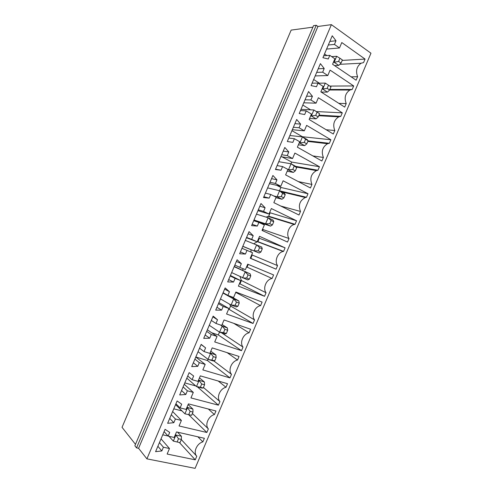 <?xml version="1.0" encoding="UTF-8"?>
<svg xmlns="http://www.w3.org/2000/svg" width="493" height="493" viewBox="0 0 493 493"><rect width="100%" height="100%" fill="white"/><g stroke="black" fill="none" stroke-linecap="round" stroke-linejoin="round"><path stroke-width="0.74" d="M312.913 27.152L291.16 30.098L122.036 427.32L135.476 444.359M146.908 458.854L195.099 468.35L370.964 53.213L331.388 24.65L146.908 458.854L138.582 448.297L317.93 26.474L331.388 24.65M136.536 447.878L316.241 25.272L313.554 25.642L134.879 445.764L136.536 447.878L138.582 448.297M241.515 350.665L214.714 341.939L217.049 336.436L211.269 334.519L209.704 338.21L203.714 338.358L213.161 316.124L217.53 319.772L215.965 323.457L221.721 325.442L224.05 319.945L250.586 329.244L249.076 332.812C243.197 333.866 239.401 342.82 243.024 347.09L241.515 350.665L218.3 334.95L211.608 332.713M187.377 390.801L185.806 394.499L179.686 394.942L189.152 372.646L193.65 376.017L192.085 379.709L197.976 381.372L200.318 375.863L227.513 383.696L225.997 387.276C220.001 388.595 216.193 397.574 219.933 401.592L218.417 405.172L190.957 397.919L193.299 392.403L187.377 390.801L183.094 386.913M201.162 344.367L205.599 347.873L204.034 351.564L209.858 353.389L212.193 347.885L239.062 356.451L237.546 360.026C231.605 361.215 227.803 370.181 231.488 374.323L229.972 377.903L202.845 369.91L205.18 364.401L199.332 362.645L197.761 366.336L191.709 366.632L201.162 344.367M251.676 239.364L257.21 241.816L259.54 236.338L285.083 247.825L283.58 251.381L283.179 251.461C277.645 252.453 274.213 261.093 277.553 265.61L276.043 269.166L250.234 258.252L252.564 252.767L246.999 250.376L245.44 254.055L239.641 253.772L249.051 231.624L253.236 235.691L251.676 239.364L246.58 237.435M241.348 263.681L239.789 267.354L245.397 269.653L247.726 264.168L273.603 274.934L272.093 278.49C266.331 279.278 262.547 288.208 266.06 292.737L264.55 296.299L238.415 286.113L240.738 280.622L235.106 278.391L233.54 282.07L227.686 281.928L237.102 259.756L241.348 263.681L236.387 261.438M254.548 319.895L253.038 323.463L226.57 314.004L228.906 308.513L223.193 306.436L221.634 310.122L215.706 310.122L225.141 287.918L229.448 291.708L227.883 295.387L233.565 297.525L235.894 292.035L262.103 302.067L260.594 305.635C254.77 306.554 250.98 315.502 254.548 319.895L230.57 306.042L229.146 309.394L253.038 323.463M299.695 141.725L294.413 138.712L292.86 142.366L287.327 141.509L296.681 119.479L300.613 124.1L299.066 127.749L304.323 130.83L306.634 125.382L330.877 139.759L329.379 143.297L327.574 143.722C322.496 146.883 321.097 151.456 323.383 157.452L321.88 160.989L297.378 147.179L299.695 141.725M310.442 187.981L285.62 174.892L287.937 169.432L282.581 166.572L281.028 170.233L275.427 169.518L284.8 147.462L288.793 151.943L287.24 155.597L292.565 158.518L294.882 153.064L319.452 166.726L317.948 170.264L316.444 170.609C311.089 173.739 309.592 178.349 311.946 184.437L310.442 187.981M276.955 179.822L275.402 183.482L280.8 186.249L283.118 180.789L308.008 193.724L306.51 197.268L305.333 197.527C299.682 200.614 298.074 205.261 300.496 211.46L298.992 215.01L273.837 202.641L276.16 197.175L270.737 194.47L269.178 198.137L263.515 197.564L272.9 175.477L276.955 179.822L271.544 178.657M287.524 242.069L262.048 230.428L264.371 224.956L258.874 222.405L257.315 226.077L251.59 225.646L260.982 203.529L265.105 207.738L263.545 211.405L269.012 214.011L271.335 208.545L296.558 220.759L295.054 224.309L294.247 224.475C288.953 225.671 285.86 234.021 289.034 238.52L287.524 242.069M353.684 85.936L352.187 89.461L349.888 90.028C345.291 93.226 344.065 97.743 346.209 103.579L344.712 107.11L320.857 91.858L323.168 86.423L318.022 83.095L316.475 86.743L311.071 85.603L320.401 63.634L324.209 68.527L322.668 72.169L327.783 75.552L330.088 70.123L353.684 85.936L329.848 86.084M316.056 103.173L318.367 97.731L342.29 112.829L340.792 116.36L338.728 116.859C333.897 120.046 332.59 124.587 334.802 130.497L333.305 134.028L309.129 119.503L311.44 114.056L306.227 110.888L304.674 114.536L299.208 113.538L308.55 91.538L312.42 96.295L310.873 99.943L316.056 103.173L303.768 102.797M202.863 441.876C196.744 443.472 192.923 452.469 196.781 456.235L195.259 459.821L167.133 454.047L169.481 448.513L163.411 447.231L161.84 450.941L155.585 451.674L165.081 429.317L169.709 432.41L168.138 436.114L174.177 437.457L176.519 431.93L204.385 438.289L202.863 441.876L197.859 436.798M180.118 407.896L186.083 409.4L188.425 403.878L215.959 410.977L214.437 414.558C208.379 416.018 204.564 425.009 208.366 428.892L206.844 432.478L179.051 425.964L181.399 420.437L175.403 419.001L173.832 422.704L167.645 423.29L177.123 400.963L181.689 404.192L180.118 407.896L175.927 403.785M363.575 62.593L361.067 63.221C356.679 66.426 355.521 70.918 357.598 76.692L356.106 80.217L332.578 64.256L334.883 58.827L329.805 55.345L328.264 58.987L322.921 57.706L332.239 35.767L335.986 40.796L334.445 44.432L339.486 47.975L341.791 42.546L365.066 59.074L363.575 62.593M316.241 25.272L317.93 26.474M207.35 329.805L217.049 336.436M206.69 331.364L211.269 334.519M205.143 335L209.704 338.21M212.871 316.808L217.53 319.772M211.324 320.444L215.965 323.457M233.793 323.359L249.076 332.812M221.634 332.867L243.024 347.09M219.502 332.122L218.3 334.95M181.541 390.561L185.806 394.499M187.741 375.968L192.085 379.709M218.22 381.021L225.997 387.276M203.443 387.461L219.933 401.592M197.292 386.789L218.417 405.172M195.758 385.939L184.795 382.901M184.222 384.257L193.299 392.403M201.089 344.545L205.599 347.873M199.542 348.187L204.034 351.564M227.131 352.649L237.546 360.026M213.777 360.901L231.488 374.323M207.966 359.298L207.442 360.543L229.972 377.903M207.442 360.543L195.801 356.987M195.789 357.018L205.18 364.401M194.895 359.12L199.332 362.645M193.348 362.762L197.761 366.336M246.457 237.731L257.21 241.816M258.8 238.082L285.083 247.825M259.318 238.316L257.901 241.656L283.58 251.381M257.901 241.656L257.223 241.792M257.186 241.804L253.858 243.715M250.962 249.698L251.054 252.12M251.861 254.431L252.225 255.023L277.553 265.61M252.225 255.023L250.808 258.369L276.043 269.166M250.808 258.369L250.284 258.147M241.964 248.306L246.999 250.376M240.424 251.935L245.44 254.055M248.121 233.805L253.236 235.691M234.847 265.068L239.789 267.354M248.25 264.39L247.085 267.132L272.093 278.49M247.085 267.132L246.401 267.286M243.462 268.858L242.186 270.164M240.085 276.684L241.404 280.517L266.06 292.737M241.404 280.517L239.986 283.863L264.55 296.299M239.986 283.863L239.456 283.654M230.416 275.495L240.738 280.622M230.219 275.957L235.106 278.391M228.678 279.586L233.54 282.07M229.146 309.394L228.61 309.197M218.892 302.634L228.906 308.513M218.461 303.639L223.193 306.436M216.92 307.275L221.634 310.122M224.635 289.101L229.448 291.708M223.095 292.737L227.883 295.387M236.43 292.244L236.258 292.639L260.594 305.635M236.258 292.639L235.568 292.805M229.602 304.163L230.57 306.042M288.781 138.077L294.413 138.712M294.913 123.651L300.613 124.1M293.378 127.256L299.066 127.749M292.337 129.714L304.323 130.83M291.93 130.663L302.431 136.734L330.877 139.759M308.063 140.862L329.379 143.297M312.882 155.917L323.383 157.452M277.103 165.58L282.581 166.572M275.569 169.191L281.028 170.233M283.235 151.135L288.793 151.943M281.7 154.747L287.24 155.597M280.887 156.669L292.565 158.518M282.07 156.854L291.671 162.08L319.452 166.726M295.794 166.381L317.948 170.264M291.671 162.08L290.95 163.787M298.339 181.597L311.946 184.437M270.01 182.274L275.402 183.482M269.424 183.655L280.8 186.249M276.702 185.313L280.899 187.463L308.008 193.724M279.796 190.871L306.51 197.268M280.899 187.463L279.506 190.742M280.733 206.031L300.496 211.46M265.407 193.12L270.737 194.47M263.866 196.738L269.178 198.137M253.692 220.698L258.874 222.405M252.151 224.315L257.315 226.077M259.842 206.216L265.105 207.738M258.307 209.833L263.545 211.405M257.95 210.671L269.012 214.011M269.603 212.625L296.558 220.759M270.115 212.871L268.697 216.211L295.054 224.309M268.697 216.211L266.097 217.13M261.931 223.267L261.845 223.785M262.67 228.955L263.034 229.565L289.034 238.52M263.034 229.565L262.566 230.662M329.872 89.443L352.187 89.461M338.851 103.364L346.209 103.579M312.1 83.175L318.022 83.095M318.213 68.786L324.209 68.527M316.685 72.385L322.668 72.169M315.187 75.916L327.783 75.552M313.665 79.49L319.372 83.188M316.488 111.572L342.29 112.829M302.807 105.058L310.578 109.822M318.971 115.14L340.792 116.36M326.187 129.751L334.802 130.497M300.453 110.605L306.227 110.888M306.566 96.203L312.42 96.295M305.038 99.802L310.873 99.943M181.313 439.608L196.781 456.235M179.378 442.504L195.259 459.821M168.027 435.991L162.745 434.814M161.032 438.85L169.481 448.513M159.436 442.609L163.411 447.231M157.883 446.27L161.84 450.941M164.095 431.634L168.138 436.114M208.305 409.005L214.437 414.558M192.387 413.522L208.366 428.892M188.69 414.755L206.844 432.478M181.929 410.879L173.776 408.845M172.636 411.538L181.399 420.437M171.274 414.742L175.403 419.001M169.721 418.397L173.832 422.704M351.145 76.853L357.598 76.692M323.741 55.777L329.805 55.345M329.842 41.412L335.986 40.796M328.313 45.005L334.445 44.432M326.588 49.066L339.486 47.975M342.185 60.417L365.066 59.074M324.517 53.947L326.865 55.555M222.103 324.53L227.365 327.907L222.146 326.113L220.402 324.986M227.365 327.907L227.692 330.298L226.33 333.514L224.808 333.934L219.57 332.171L209.266 325.294M226.33 333.514L223.545 332.572L219.57 332.171L222.146 326.113L224.913 329.349L227.692 330.298M199.468 377.86L204.41 382.007L198.537 380.054M203.208 388.009L204.577 384.786L201.729 383.992L199.061 380.491L196.485 386.567L200.361 387.221L203.208 388.009L201.847 388.053L196.485 386.567L186.816 378.143M210.794 351.182L215.897 354.942L210.073 352.883M215.897 354.942L216.137 357.524L214.775 360.74L213.333 360.975L208.034 359.354L198.05 351.7M214.775 360.74L208.034 359.354L210.61 353.284L213.327 356.655L216.137 357.524M242.784 246.377L259.139 253.014L242.827 246.266M259.139 253.014L260.896 252.028L262.258 248.829L261.684 247.011L245.323 240.405M260.896 252.028L258.215 250.869L254.092 250.832L256.656 244.799L259.577 247.659L262.258 248.829M234.255 266.454L250.259 273.942L234.15 266.707M250.259 273.942L250.746 275.951L249.39 279.155L247.708 279.956L231.655 272.58M249.39 279.155L246.679 278.064L242.599 277.91L245.163 271.865L248.041 274.854L250.746 275.951M230.847 296.503L238.822 300.909L233.664 298.974L231.094 305.025L235.118 305.303L237.866 306.319L236.264 306.929L231.094 305.025L220.47 298.918M235.118 305.303L236.486 302.086L233.664 298.974L222.965 293.039M298.382 144.813L304.711 145.608L299.245 142.791M304.711 145.608L306.782 143.876L304.236 142.415L299.917 142.871L302.462 136.869L289.866 135.526M306.782 143.876L308.131 140.69L307.244 139.63L302.462 136.869L305.592 139.223L304.236 142.415M287.172 171.237L293.341 172.408L287.826 169.691M293.341 172.408L295.332 170.861L296.687 167.669L295.88 166.424L291.03 163.799L278.755 161.692M295.332 170.861L292.756 169.475L288.479 169.814L291.03 163.799L296.687 167.669M275.938 197.693L281.953 199.24L277.035 196.787L273.64 195.918M281.953 199.24L283.869 197.884L285.225 194.686L284.498 193.256L279.586 190.766L267.625 187.895M283.869 197.884L281.256 196.571L277.035 196.787L279.586 190.766L282.618 193.367L285.225 194.686M253.747 220.568L270.552 226.114L265.567 223.791L253.994 219.989M270.552 226.114L272.389 224.937L269.745 223.699L265.567 223.791L268.13 217.764L256.477 214.135M272.389 224.937L273.744 221.739L273.097 220.112L268.13 217.764L271.107 220.494L269.745 223.699M321.183 92.068L327.407 92.105L322.736 89.097L325.281 83.107L318.182 83.2M349.888 90.028L329.644 89.991L327.155 88.395L322.034 89.097M309.586 118.425L316.068 118.838L311.336 115.966L315.705 115.387L318.219 116.921L319.569 113.741L313.881 109.97L300.97 109.384M319.569 113.741L313.881 109.97L311.336 115.966L310.645 115.929M177.56 432.17L181.399 436.25L175.921 435.017L175.434 434.493M181.399 436.25L181.399 439.417L180.025 442.646L173.339 441.106L168.994 436.305M173.339 441.106L175.921 435.017L178.484 438.77L181.399 439.417M188.129 404.58L192.911 409.11L186.995 407.255M192.911 409.11L192.991 412.086L191.623 415.309L184.918 413.818L175.576 404.617M191.623 415.309L184.918 413.818L187.5 407.736L190.113 411.359L192.991 412.086M334.574 65.612L338.74 65.409L334.125 62.266L333.404 62.303M338.74 65.409L341.045 63.122L338.599 61.44L334.125 62.266L336.664 56.282L331.666 56.621M223.545 332.572L224.913 329.349M204.577 384.786L204.41 382.007M200.361 387.221L201.729 383.992M211.959 359.878L213.327 356.655M258.215 250.869L259.577 247.659M246.679 278.064L248.041 274.854M237.866 306.319L239.228 303.109L238.822 300.909M239.228 303.109L236.486 302.086M308.131 140.69L305.592 139.223M292.756 169.475L294.111 166.277M281.256 196.571L282.618 193.367M273.744 221.739L271.107 220.494M327.407 92.105L329.638 90.003L330.982 86.823L325.281 83.107M327.155 88.395L328.511 85.209M315.705 115.387L317.061 112.201M318.219 116.921L316.068 118.838M177.11 442.011L178.484 438.77M188.745 414.595L190.113 411.359M338.599 61.44L339.948 58.26L336.664 56.282M341.045 63.122L342.389 59.949L339.948 58.26M283.179 251.461L257.512 241.724M327.574 143.722L307.817 141.436M316.444 170.609L296.281 167.047M305.333 197.527L281.7 191.832M294.247 224.475L267.921 216.359M338.728 116.859L318.731 115.713M361.067 63.221L339.843 64.312"/></g></svg>
